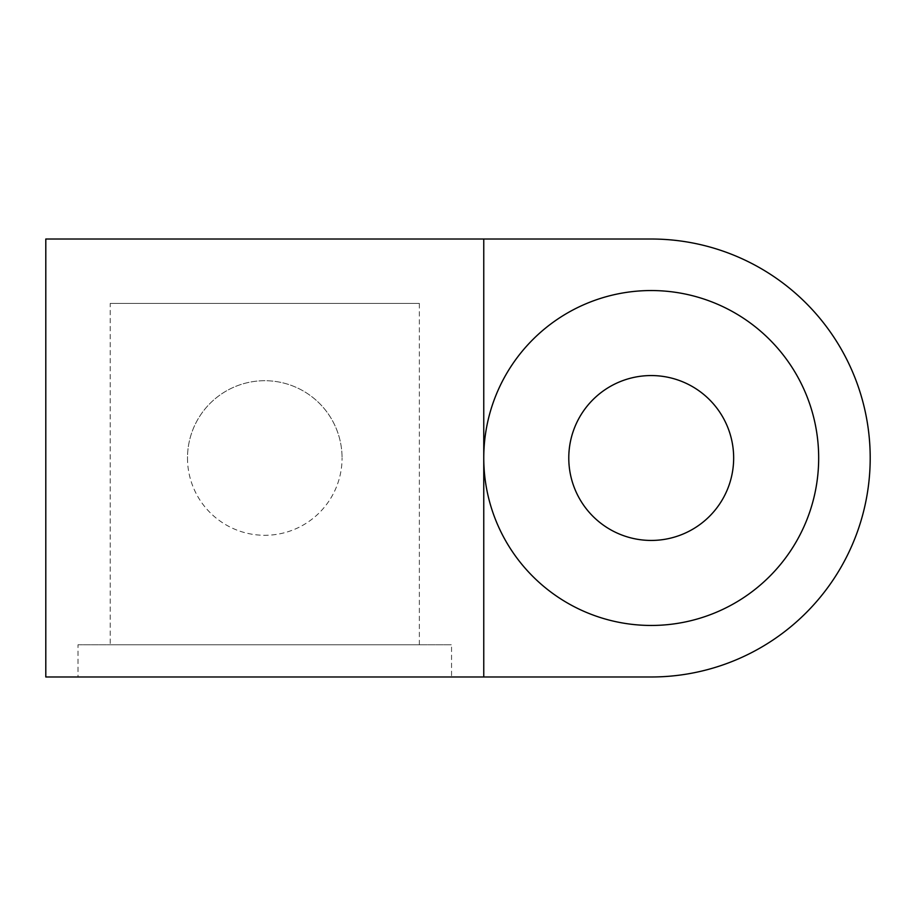 <?xml version="1.0" encoding="UTF-8"?>
<svg xmlns="http://www.w3.org/2000/svg" width="916" height="916" viewBox="0 0 916 916"><rect width="100%" height="100%" fill="white"/><g stroke="black" fill="none" stroke-linecap="round" stroke-linejoin="round"><path stroke-width="0.69" stroke-dasharray="4.58 3.44" d="M651.219 239.019A218.981 218.981 0 0 1 870.2 458A218.981 218.981 0 0 1 651.219 676.981L45.8 676.981L45.8 239.019L651.219 239.019M187.494 458A77.287 77.287 0 0 0 264.781 535.288A77.287 77.287 0 0 0 342.069 458A77.287 77.287 0 0 1 264.781 535.288A77.287 77.287 0 0 1 187.494 458A77.287 77.287 0 0 1 264.781 380.713A77.287 77.287 0 0 1 342.069 458A77.287 77.287 0 0 0 264.781 380.713A77.287 77.287 0 0 0 187.494 458M110.206 303.425L419.356 303.425L110.206 303.425L110.206 644.772L419.356 644.772L110.206 644.772M419.356 644.772L419.356 303.425M77.997 644.772L451.554 644.772L77.997 644.772L77.997 676.981L451.554 676.981L451.554 644.772M733.659 458A82.44 82.44 0 0 0 651.219 375.56A82.44 82.44 0 0 0 568.779 458A82.44 82.44 0 0 0 651.219 540.44A82.44 82.44 0 0 0 733.659 458M818.675 458A167.456 167.456 0 0 1 651.219 625.456A167.456 167.456 0 0 1 483.762 458A167.456 167.456 0 0 1 651.219 290.544A167.456 167.456 0 0 1 818.675 458M483.762 239.019L483.762 676.981M451.554 676.981L77.997 676.981"/><path stroke-width="1.37" d="M483.762 676.981L651.219 676.981A218.981 218.981 0 0 0 870.2 458A218.981 218.981 0 0 0 651.219 239.019L483.762 239.019L483.762 676.981L45.8 676.981L45.8 239.019L483.762 239.019M568.779 458A82.44 82.44 0 0 1 651.219 375.56A82.44 82.44 0 0 1 733.659 458A82.44 82.44 0 0 1 651.219 540.44A82.44 82.44 0 0 1 568.779 458M818.675 458A167.456 167.456 0 0 1 651.219 625.456A167.456 167.456 0 0 1 483.762 458A167.456 167.456 0 0 1 651.219 290.544A167.456 167.456 0 0 1 818.675 458"/></g></svg>
